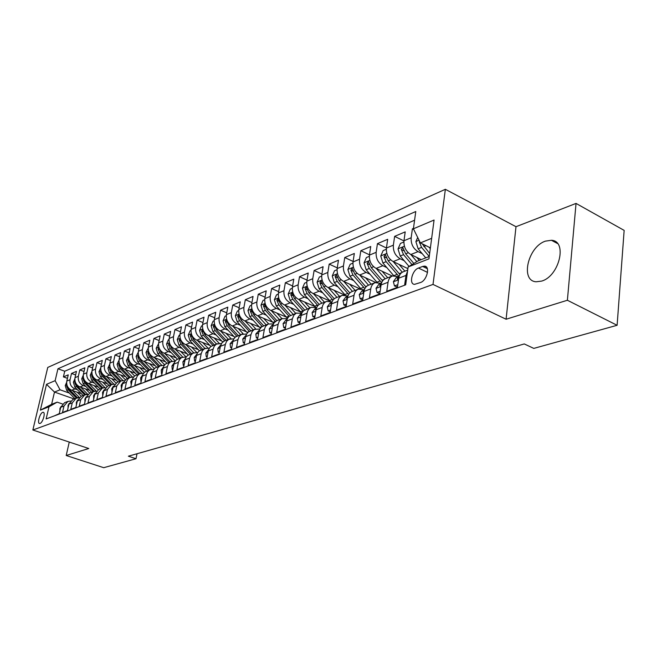 <?xml version="1.0" encoding="UTF-8"?>
<svg xmlns="http://www.w3.org/2000/svg" width="657" height="657" viewBox="0 0 657 657"><rect width="100%" height="100%" fill="white"/><g stroke="black" fill="none" stroke-linecap="round" stroke-linejoin="round"><path stroke-width="0.99" d="M541.606 281.106C559.337 276.252 567.738 240.782 551.412 240.281L545.507 241.119C528.014 246.58 519.974 280.958 536.153 281.779L541.606 281.106M40.061 423.42C42.886 422.64 45.793 412.202 43.165 412.284L42.672 412.366C39.847 413.196 36.973 423.543 39.592 423.494L40.061 423.42M445.356 189.306L47.756 367.435L32.85 430.007L433.012 284.424L445.356 189.306L515.991 226.706L506.095 319.236L567.385 300.257L576.041 203.415L515.991 226.706M576.041 203.415L624.15 230.385L617.112 325.289L567.385 300.257M54.317 415.889L59.245 413.655L60.723 407.307L63.975 406.059L67.876 401.411L70.554 401.041M63.975 406.059L62.505 412.44L67.449 410.592L68.928 404.17L72.262 402.897L76.179 398.199L78.93 397.83M72.262 402.897L70.784 409.352L75.851 407.455L77.329 400.959L80.745 399.653L84.687 394.906L87.504 394.553M80.745 399.653L79.267 406.182L84.449 404.244L85.927 397.674L89.434 396.335L93.401 391.539L96.292 391.194M89.434 396.335L87.956 402.938L93.269 400.951L94.748 394.307L98.336 392.935L102.328 388.09L105.301 387.745M98.336 392.935L96.858 399.612L102.303 397.575L103.79 390.858L107.461 389.453L111.476 384.559L114.532 384.222M107.461 389.453L105.982 396.204L111.567 394.118L113.053 387.318L116.823 385.873L120.863 380.929L124.001 380.608M116.823 385.873L115.336 392.705L121.069 390.562L122.555 383.688L126.423 382.21L127.589 379.491L129.651 377.603L133.716 376.904M126.423 382.21L124.937 389.116L130.817 386.924L132.303 379.968L136.27 378.448L137.436 375.705L139.514 373.792L143.678 373.102M136.27 378.448L134.784 385.437L140.82 383.187L142.306 376.141L146.38 374.589L147.554 371.813L149.64 369.883L153.91 369.201M146.38 374.589L144.893 381.668L151.094 379.352L152.572 372.223L156.752 370.622L157.935 367.813L160.037 365.867L164.414 365.202M156.752 370.622L155.274 377.783L161.638 375.41L163.117 368.191L167.412 366.549L168.594 363.707L170.705 361.736L175.197 361.095M167.412 366.549L165.934 373.8L172.471 371.361L173.949 364.052L178.367 362.368L179.55 359.494L181.677 357.498L186.284 356.882M178.367 362.368L176.889 369.71L183.607 367.206L185.085 359.806L189.618 358.065L190.809 355.158L192.944 353.146L197.683 352.546M189.618 358.065L188.148 365.506L195.063 362.927L196.525 355.429L201.198 353.647L202.389 350.698L204.541 348.67L209.402 348.103M201.198 353.647L199.728 361.178L206.84 358.525L208.302 350.937L213.098 349.105L214.297 346.116L216.457 344.063L221.458 343.529M213.098 349.105L211.644 356.735L218.953 354L220.407 346.313L225.351 344.424L226.55 341.402L228.718 339.324L233.867 338.831M225.351 344.424L223.897 352.152L231.428 349.343L232.874 341.55L237.965 339.603L239.164 336.54L241.349 334.446L246.646 333.994M237.965 339.603L236.52 347.438L244.273 344.539L245.71 336.647L250.949 334.643L252.148 331.547L254.349 329.42L259.811 329.026M250.949 334.643L249.512 342.584L257.503 339.603L258.932 331.596L264.336 329.535L265.535 326.389L268.187 324.008L273.378 323.909M264.336 329.535L262.907 337.583L271.144 334.503L272.565 326.389L278.133 324.262L279.332 321.084L282.001 318.67L287.364 318.637M278.133 324.262L276.712 332.426L285.204 329.247L286.616 321.018L292.357 318.826L293.868 315.155L296.241 313.167L301.785 313.217M292.357 318.826L290.952 327.104L299.715 323.827L301.111 315.483L307.041 313.225C307.607 310.244 309.061 308.264 311.402 307.287L316.682 307.624M307.041 313.225L305.653 321.618L314.695 318.234L316.074 309.767L322.193 307.435C322.751 304.413 324.213 302.409 326.57 301.423L332.064 301.867M322.193 307.435L320.821 315.943L330.159 312.461L331.522 303.871L337.846 301.456C338.404 298.385 339.866 296.364 342.231 295.371L347.955 295.921M337.846 301.456L336.491 310.096L346.14 306.49L347.487 297.769L354.024 295.272C354.575 292.168 356.037 290.115 358.418 289.121L364.389 289.786M354.024 295.272L352.686 304.043L362.664 300.315L363.986 291.47L370.745 288.891C371.287 285.729 372.757 283.652 375.147 282.65L381.208 283.381M370.745 288.891L369.431 297.785L379.754 293.934L381.06 284.949L388.049 282.28C388.583 279.069 390.053 276.967 392.459 275.956L398.561 276.72M388.049 282.28L386.759 291.314L397.444 287.323L398.725 278.198C399.251 274.971 400.721 272.844 403.135 271.834L407.718 270.068M413.458 228.373L412.399 228.825L413.746 229.498M421.293 259.614L410.822 254.522C405.927 251.5 403.644 246.909 403.973 240.741L405.213 231.872L394.627 236.364L403.948 240.947M407.915 268.639L393.173 261.585C388.32 258.636 386.07 254.128 386.415 248.05L387.679 239.312L377.438 243.657L386.423 248.001M392.278 276.03L376.108 268.417C371.295 265.535 369.07 261.1 369.439 255.121L370.729 246.506L360.824 250.703L369.48 254.826M375.681 282.477L359.601 275.02C354.829 272.203 352.637 267.842 353.023 261.954L354.337 253.462L344.753 257.528L353.105 261.445M359.757 288.784L343.627 281.418C338.897 278.658 336.737 274.371 337.14 268.565L338.47 260.197L329.19 264.13L337.246 267.851M344.564 294.985L328.163 287.602C323.474 284.9 321.339 280.687 321.758 274.963L323.104 266.709L314.112 270.528L321.897 274.068M330.052 301.087L313.175 293.605C308.535 290.952 306.425 286.813 306.852 281.163L308.215 273.025L299.51 276.72L307.033 280.104M314.999 306.573L298.656 299.411C294.049 296.824 291.971 292.743 292.414 287.175L293.786 279.151L285.343 282.732L292.62 285.959M300.43 311.903L284.571 305.053C280.013 302.507 277.952 298.492 278.412 293.006L279.8 285.089L271.604 288.563L278.65 291.642M286.312 317.085L270.914 310.523C266.389 308.026 264.36 304.076 264.828 298.656L266.225 290.846L258.275 294.221L265.091 297.161M272.614 322.127L257.651 315.828C253.167 313.381 251.163 309.488 251.639 304.15L253.052 296.438L245.332 299.707L251.935 302.532M259.318 327.03L244.782 320.977C240.331 318.579 238.351 314.744 238.836 309.472L240.257 301.867L232.759 305.045L239.164 307.747M246.416 331.81L232.274 325.987C227.864 323.63 225.909 319.852 226.402 314.654L227.823 307.139L220.538 310.227L226.755 312.814M233.884 336.45L220.12 330.849C215.751 328.541 213.812 324.813 214.322 319.68L215.751 312.264L208.663 315.27L214.691 317.75M221.696 340.975L208.302 335.579C203.974 333.313 202.06 329.642 202.57 324.574L204.007 317.241L197.116 320.164L202.964 322.554M209.854 345.377L196.804 340.178C192.517 337.953 190.629 334.331 191.146 329.329L192.583 322.086L185.882 324.936L191.565 327.227M198.34 349.664L185.627 344.654C181.365 342.461 179.501 338.897 180.026 333.953L181.472 326.808L174.943 329.576L180.461 331.777M187.13 353.844L174.737 349.015C170.524 346.855 168.677 343.34 169.202 338.462L170.648 331.399L164.299 334.093L169.662 336.212M176.232 357.925L164.143 353.252C159.955 351.134 158.132 347.668 158.666 342.847L160.119 335.867L153.927 338.486L159.15 340.531M165.613 361.9L153.82 357.383C149.673 355.306 147.866 351.881 148.408 347.118L149.853 340.219L143.826 342.773L148.909 344.744M155.266 365.777L143.76 361.416C139.645 359.363 137.863 355.987 138.405 351.273L139.859 344.457L133.987 346.953L138.923 348.851M145.189 369.554L133.954 365.333C129.881 363.321 128.115 359.987 128.665 355.33L130.119 348.596L124.387 351.027L129.199 352.85M135.367 373.25L124.395 369.16C120.354 367.181 118.613 363.888 119.163 359.289L120.617 352.628L115.024 354.994L119.714 356.759M125.799 376.847L115.074 372.897C111.066 370.942 109.341 367.69 109.891 363.149L111.345 356.554L105.9 358.87L110.458 360.578M116.453 380.37L105.982 376.535C102.007 374.613 100.299 371.402 100.858 366.91L102.311 360.389L96.99 362.648L101.441 364.298M107.346 383.803L97.105 380.091C93.163 378.194 91.471 375.024 92.029 370.581L93.483 364.134L88.293 366.335L92.629 367.936M98.46 387.162L88.44 383.557C84.531 381.692 82.856 378.555 83.423 374.162L84.868 367.789L79.801 369.94L84.03 371.484M89.779 390.439L79.982 386.94C76.105 385.101 74.446 382.013 75.013 377.66L76.458 371.361L71.506 373.463L75.637 374.95M617.112 325.289L533.796 348.399L524.286 343.948L128.378 456.196L135.999 458.734L137.034 453.741M422.665 266.438L418.476 268.048C412.111 270.109 408.679 284.3 414.551 284.35L420.513 282.518C426.951 280.539 430.45 266.126 424.512 266.134L422.665 266.438L427.362 268.713M74.184 398.971L54.49 392.065L51.616 404.318L57.167 402.141L48.996 406.782L46.138 418.936L405.681 284.834L408.145 266.964L417.959 260.919L429.259 256.493M48.996 406.782L40.381 410.14L46.507 384.329L55.139 380.666L57.939 368.774L415.782 211.521L413.401 228.8L434.072 220.038L428.947 258.866L408.145 266.964M77.534 389.839L74.997 388.936C71.137 387.113 69.494 384.041 70.061 379.721L71.506 373.463M81.304 393.65L71.712 390.25L74.997 388.936M85.911 386.521L83.34 385.593C79.448 383.745 77.789 380.641 78.355 376.272L79.801 369.94M94.493 383.121L91.881 382.177C87.956 380.296 86.281 377.151 86.839 372.741L88.293 366.335M103.28 379.639L100.628 378.678C96.678 376.773 94.978 373.587 95.536 369.119L96.99 362.648M112.281 376.075L109.588 375.09C105.605 373.151 103.888 369.924 104.447 365.415L105.9 358.87M121.504 372.42L118.777 371.41C114.753 369.448 113.02 366.179 113.571 361.613L115.024 354.994M130.965 368.676L128.189 367.641C124.14 365.645 122.383 362.336 122.933 357.72L124.387 351.027M140.655 364.84L137.847 363.781C133.757 361.752 131.983 358.394 132.533 353.721L133.987 346.953M150.609 360.898L147.751 359.814C143.628 357.753 141.838 354.353 142.38 349.623L143.826 342.773M160.817 356.858L157.918 355.749C153.754 353.647 151.939 350.206 152.481 345.418L153.927 338.486M171.296 352.71L168.348 351.569C164.151 349.442 162.32 345.952 162.846 341.106L164.299 334.093M182.055 348.456L179.057 347.282C174.828 345.114 172.972 341.574 173.497 336.671L174.943 329.576M193.109 344.087L190.062 342.88C185.791 340.671 183.919 337.082 184.436 332.122L185.882 324.936M204.458 339.595L201.362 338.355C197.059 336.105 195.162 332.467 195.679 327.441L197.116 320.164M216.137 334.98L212.991 333.707C208.639 331.415 206.725 327.728 207.226 322.628L208.663 315.27M228.143 330.233L224.94 328.919C220.555 326.595 218.609 322.85 219.11 317.684L220.538 310.227M240.495 325.346L237.234 324C232.808 321.626 230.845 317.824 231.338 312.601L232.759 305.045M253.208 320.329L249.882 318.932C245.422 316.518 243.435 312.658 243.919 307.361L245.332 299.707M266.29 315.155L262.915 313.726C258.415 311.254 256.394 307.345 256.871 301.974L258.275 294.221M279.775 309.825L276.326 308.355C271.793 305.842 269.748 301.859 270.208 296.422L271.604 288.563M293.671 304.339L290.156 302.82C285.573 300.257 283.512 296.217 283.964 290.698L285.343 282.732M307.993 298.689L304.413 297.112C299.789 294.5 297.695 290.394 298.138 284.793L299.51 276.72M322.768 292.858L319.113 291.223C314.457 288.554 312.338 284.382 312.757 278.708L314.112 270.528M338.018 286.838L334.29 285.154C329.584 282.428 327.441 278.19 327.851 272.425L329.19 264.13M353.762 280.629L349.951 278.88C345.212 276.096 343.036 271.784 343.43 265.945L344.753 257.528M370.022 274.215L366.138 272.409C361.35 269.559 359.149 265.173 359.527 259.244L360.824 250.703M386.833 267.588L382.867 265.707C378.038 262.8 375.804 258.341 376.157 252.321L377.438 243.657M404.219 260.739L400.162 258.784C395.292 255.811 393.026 251.27 393.362 245.16L394.627 236.364M422.213 253.659L418.057 251.623C413.146 248.584 410.847 243.952 411.167 237.752L412.399 228.825M414.583 220.218L64.731 371.23L63.409 376.896L67.433 378.342M71.712 390.25C67.868 388.435 66.234 385.38 66.8 381.085L68.246 374.843L63.409 376.896M405.763 284.218L404.696 284.612L405.96 275.439L407.554 271.251M57.167 402.141L62.538 404.006M431.665 238.302L420.39 242.901L413.401 228.8M430.401 247.853L420.39 242.901M69.256 442.062L66.209 455.506L103.707 467.694L135.999 458.734M66.209 455.506L88.769 448.517L32.85 430.007M506.095 319.236L433.012 284.424M69.355 393.083L60.05 389.798L54.49 392.065L46.507 384.329M392.459 275.956L385.462 278.667C383.064 279.668 381.594 281.763 381.06 284.949M375.147 282.65L368.388 285.261C365.998 286.263 364.536 288.333 363.986 291.47M358.418 289.121L351.881 291.642C349.499 292.636 348.038 294.681 347.487 297.769M342.231 295.371L335.908 297.818C333.542 298.804 332.081 300.824 331.522 303.871M326.57 301.423L320.444 303.797C318.095 304.774 316.633 306.762 316.074 309.767M311.402 307.287L303.706 310.621L302.031 312.716L301.111 315.483M296.701 312.97L289.203 316.222L287.536 318.292L286.616 321.018M268.582 309.045L266.972 309.693L276.868 320.632L274.068 322.784L272.565 326.389M263.556 318.308L268.623 323.819L261.511 326.915L259.614 329.42L258.792 332.376M255.245 328.993L248.28 332.023L246.63 334.019L245.71 336.647M242.236 334.019L235.436 336.984L233.793 338.955L232.874 341.55M226.074 340.269L216.564 330.003L214.223 324.772L213.303 326.398L215.143 330.578L224.637 340.819L221.91 342.88L220.407 346.313M217.336 343.644L210.84 346.477L209.222 348.407L208.302 350.937M205.411 348.251L199.063 351.027L197.445 352.932L196.525 355.429M193.815 352.735L187.606 355.445L185.997 357.334L185.085 359.806M182.539 357.088L176.462 359.749L174.861 361.621L173.949 364.052M171.567 361.334L165.613 363.937L164.028 365.785L163.117 368.191M160.883 365.464L155.06 368.01L153.483 369.842L152.572 372.223M150.486 369.48L144.778 371.985L143.21 373.792L142.306 376.141M140.352 373.398L134.767 375.845L133.207 377.635L132.303 379.968M130.48 377.208L126.604 378.711L122.555 383.688M120.863 380.929L117.077 382.39L113.053 387.318M111.476 384.559L107.789 385.979L103.79 390.858M102.328 388.09L98.731 389.486L94.748 394.307M93.401 391.539L89.886 392.902L85.927 397.674M84.687 394.906L81.263 396.237L77.329 400.959M76.179 398.199L72.837 399.489L68.928 404.17M64.731 371.23L57.939 368.774M55.139 380.666L60.05 389.798M67.876 401.411L64.608 402.667L60.723 407.307M40.381 410.14L51.616 404.318M417.712 237.489L415.889 241.62L418.123 248.789L425.752 257.864M429.078 247.196L430.294 248.65M419.511 241.127L419.363 242.17L421.597 247.393L429.243 256.501M429.662 253.487L422.205 243.796M397.813 284.662L394.463 285.926L393.387 281.656L396.294 277.591L399.095 276.515M394.463 285.926L397.485 287.06M399.078 276.581L397.271 278.642L397.567 279.66L398.602 279.077M380.132 291.314L377.028 292.48L376.026 288.267L378.933 284.251L381.438 283.29M377.028 292.48L379.795 293.671M381.397 283.405L379.803 285.319L380.075 286.329L380.92 285.91M363.05 297.736L360.176 298.82L359.248 294.648L362.138 290.69L364.372 289.836M364.315 290.016L362.91 291.774L363.173 292.767L363.838 292.496M360.176 298.82L362.713 299.962M346.535 303.945L343.882 304.947L343.011 300.832L345.902 296.915L347.873 296.159M347.791 296.43L346.584 298.007L346.814 299.001L347.323 298.836M343.882 304.947L346.223 305.99M403.866 241.99L400.458 243.402L398.019 248.962L400.203 256.008L409.032 266.413M410.863 254.538L416.834 261.609M416.76 257.404L419.289 260.402M413.853 263.449L405.689 253.799L402.749 247.459L401.361 249.529L403.562 254.653L411.98 264.599M386.3 249.282L383.146 250.588L380.748 256.049L382.891 262.981L393.715 275.636M393.272 261.634L402.298 272.228M399.119 264.434L404.901 271.152M399.957 274.577L388.197 260.845L385.306 254.612L383.975 256.632L386.135 261.675L399.062 276.531M369.324 256.329L366.392 257.544L364.044 262.915L366.154 269.731L376.97 282.272M376.256 268.491L385.125 278.806M382.062 271.218L387.753 277.78M382.653 280.851L371.279 267.662L368.446 261.527L367.156 263.506L369.291 268.467L381.66 282.658M352.908 263.145L350.197 264.27L347.882 269.551L349.959 276.252L360.808 288.735M359.806 275.119L368.536 285.204M365.563 277.788L371.164 284.194M365.957 286.969L354.92 274.256L352.136 268.212L350.887 270.158L352.99 275.028L364.865 288.604M330.561 309.956L328.114 310.876L327.309 306.811L330.184 302.943L331.908 302.277M331.793 302.647L330.775 304.051L331.358 304.947M328.114 310.876L330.257 311.82M337.016 269.74L334.512 270.774L332.245 275.973L334.282 282.576L345.204 295.034M343.874 281.533L352.497 291.404M349.59 284.136L355.108 290.394M349.836 292.94L339.086 280.638L336.351 274.683L335.144 276.597L337.222 281.385L348.662 294.418M315.097 315.771L312.847 316.617L312.1 312.592L314.966 308.774L316.46 308.207M316.313 308.691L315.475 309.899L315.902 310.835M312.847 316.617L314.818 317.471M321.634 276.121L319.318 277.082L317.093 282.19L319.097 288.694L330.143 301.185M328.459 287.741L336.959 297.407M334.117 290.287L339.554 296.406M334.265 298.763L323.753 286.813L321.068 280.958L319.902 282.822L321.938 287.544L333.017 300.085M300.126 321.396L298.056 322.176L297.366 318.202L300.224 314.432L301.506 313.939M301.308 314.563L300.651 315.557L300.939 316.518M298.056 322.176L299.863 322.948M306.729 282.305L304.602 283.192L302.409 288.218L304.38 294.623L315.631 307.221M313.512 293.753L321.905 303.23M319.13 296.241L324.484 302.228M319.203 304.437L308.889 292.8L306.252 287.027L305.127 288.866L307.139 293.507L317.898 305.62M285.614 326.849L283.725 327.564L283.085 323.638L285.935 319.91L287.01 319.499M286.772 320.271L286.411 321.996M283.725 327.564L285.376 328.262M292.283 288.3L290.328 289.113L288.177 294.065L290.115 300.372L301.694 313.175M299.025 299.576L307.312 308.872M304.593 302.015L309.882 307.878M304.634 309.973L294.492 298.607L291.897 292.915L290.805 294.722L292.792 299.288L303.271 311.016M271.555 332.138L269.83 332.787L269.239 328.911L272.08 325.223L272.959 324.887M272.68 325.839L272.409 327.293M269.83 332.787L271.333 333.419M257.922 337.271L256.345 337.862L255.803 334.019L259.326 330.11M256.345 337.862L257.716 338.421M244.691 342.24L243.262 342.782L242.762 338.979L246.104 335.185M245.726 336.565L245.603 337.246M243.262 342.782L244.503 343.283M231.847 347.068L230.566 347.553L230.098 343.8L233.268 340.104M230.566 347.553L231.675 347.996M219.381 351.758L218.223 352.193L217.804 348.481L220.801 344.884M218.223 352.193L219.216 352.587M207.259 356.316L206.232 356.702L205.846 353.031L208.696 349.524M206.232 356.702L207.119 357.047M195.49 360.742L194.579 361.087L194.226 357.449L196.919 354.041M194.579 361.087L195.359 361.391M184.042 365.046L183.246 365.349L182.925 361.752L185.479 358.435M183.246 365.349L183.927 365.612M172.906 369.234L172.216 369.497L171.929 365.941L174.335 362.713M172.216 369.497L172.807 369.719M162.065 373.307L161.482 373.529L161.228 370.014L163.494 366.885M161.482 373.529L161.983 373.718M151.521 377.274L151.028 377.463L150.806 373.981L152.941 370.959M151.028 377.463L151.455 377.619M141.255 381.134L140.853 381.29L140.655 377.841L142.659 374.917M278.281 294.114L276.49 294.862L274.371 299.732L276.277 305.94L287.52 318.333M284.982 305.226L293.162 314.342M290.501 307.616L295.716 313.348M290.534 315.368L280.523 304.232L277.977 298.623L276.909 300.397L278.872 304.897L289.121 316.288M264.697 299.756L263.055 300.43L260.977 305.234L262.849 311.352L273.723 323.293M271.349 310.704L279.43 319.647M276.827 313.044L281.968 318.661M266.972 309.693L264.467 304.166L263.432 305.907L265.371 310.342L275.414 321.437M251.508 305.226L250.021 305.842L247.968 310.58L249.816 316.608L260.361 328.139M258.127 316.025L266.101 324.796M263.613 325.757L253.816 314.99L251.352 309.546L250.35 311.254L252.263 315.623L262.135 326.455M238.705 310.539L237.358 311.106L235.337 315.762L237.152 321.708L247.418 332.877M245.275 321.183L253.159 329.798M250.662 323.425L255.68 328.845M250.736 330.734L241.037 320.14L238.622 314.769L237.645 316.444L239.534 320.747L249.258 331.358M226.271 315.705L225.047 316.206L223.06 320.805L224.85 326.66L234.861 337.509M232.8 326.2L240.577 334.659M238.138 328.401L243.131 333.756M238.228 335.571L228.628 325.141L226.246 319.836L225.302 321.495L227.166 325.732L236.758 336.146M214.182 320.723L213.09 321.174L211.127 325.708L212.893 331.481L222.69 342.034M220.67 331.071L228.357 339.382M225.959 333.23L230.968 338.56M202.43 325.601L201.453 326.003L199.531 330.471L201.264 336.17L210.864 346.453M208.869 335.809L216.473 343.981M214.125 337.92L219.175 343.25M214.248 344.835L204.836 334.733L202.537 329.568L201.633 331.169L203.448 335.284L212.852 345.377M191.006 330.34L190.136 330.701L188.239 335.103L189.955 340.728L199.383 350.781M197.396 340.416L204.91 348.448M202.602 342.486L207.752 347.857M202.75 349.278L193.429 339.324L191.162 334.232L190.292 335.809L192.082 339.866L201.387 349.803M179.887 334.955L179.131 335.267L177.259 339.612L178.942 345.163L188.222 355.01M186.235 344.9L193.659 352.793M191.401 346.929L196.681 352.366M191.557 353.606L182.326 343.8L180.092 338.766L179.246 340.318L181.012 344.325L190.234 354.115M169.063 339.447L168.406 339.718L166.566 344.005L168.225 349.483L177.382 359.141M175.37 349.261L182.712 357.03M180.494 351.257L185.98 356.817M169.457 343.241L168.496 344.711L170.245 348.67L179.377 358.311M180.659 357.819L171.518 348.153L169.711 343.767M158.526 343.825L156.152 348.284L157.795 353.688L166.829 363.181M164.792 353.507L172.068 361.169M169.867 355.47L175.312 360.948M158.961 347.537L158.025 348.99L159.758 352.891L168.8 362.401M170.048 361.917L160.998 352.39L159.249 348.3M148.26 348.079L146.002 352.448L147.628 357.786L156.563 367.132M154.485 357.638L161.704 365.21M159.52 359.568L164.718 364.816M148.679 351.7L147.825 353.162L149.533 357.014L158.493 366.384M159.717 365.916L150.749 356.521L149.04 352.669M131.252 384.895L130.759 381.602L132.648 378.793M121.504 388.558L121.126 385.273L122.884 382.563M112.002 392.13L111.723 388.854L113.365 386.25M102.738 395.621L102.558 392.344L104.077 389.856M138.266 352.234L136.114 356.505L137.715 361.777L146.568 370.991M144.441 361.67L151.627 369.168M149.435 363.559L154.42 368.602M138.652 355.766L137.888 357.227L139.58 361.022L148.449 370.269M149.64 369.809L140.762 360.545L139.079 356.874M128.517 356.275L126.481 360.463L128.058 365.67L136.828 374.761M134.652 365.596L141.813 373.036M139.604 367.46L144.4 372.305M128.895 359.749L128.205 361.186L129.872 364.939L138.66 374.047M139.826 373.603L131.022 364.471L129.38 360.989M119.016 360.217L117.077 364.323L118.638 369.464L127.327 378.432M125.101 369.423L132.262 376.822M130.02 371.254L134.652 375.944M119.377 363.641L118.761 365.046L120.403 368.749L129.117 377.742M130.25 377.299L121.529 368.298L119.919 364.996M109.752 364.068L107.912 368.092L109.448 373.168L118.055 382.013M115.796 373.16L122.958 380.534M120.666 374.958L125.159 379.5M110.105 367.444L109.547 368.807L111.173 372.47L119.804 381.339M120.904 380.912L112.273 372.026L110.696 368.897M93.688 399.021L93.614 395.744L95.019 393.379M100.71 367.821L98.961 371.763L100.48 376.781L109.013 385.511M106.713 376.798L113.899 384.164M111.542 378.572L115.919 382.982M101.055 371.164L100.554 372.486L102.164 376.1L110.713 384.846M111.805 384.444L103.239 375.664L101.704 372.708M84.942 402.084L84.884 399.062L86.182 396.812M91.89 371.476L90.231 375.352L91.725 380.304L100.184 388.919M97.844 380.354L105.079 387.72M102.64 382.095L106.919 386.398M92.235 374.802L91.783 376.075L93.376 379.639L101.843 388.279M102.927 387.901L94.419 379.22L92.933 376.428M76.401 405.041L76.368 402.306L77.551 400.179M83.258 375.213L81.706 378.851L83.184 383.745L91.561 392.254M89.188 383.828L96.365 391.112M93.943 385.536L98.139 389.741M83.62 378.35L83.217 379.574L84.794 383.097L93.187 391.621M94.271 391.285L85.812 382.686L84.367 380.058M68.057 407.931L68.049 405.476L69.125 403.472M74.841 378.843L73.379 382.275L74.841 387.113L83.143 395.506M80.737 387.211L87.742 394.299M85.451 388.895L89.582 393.026M75.21 381.824L74.849 382.99L76.409 386.48L84.728 394.898M85.829 394.602L77.403 386.078L76.007 383.598M59.918 410.756L59.918 408.564L60.887 406.691M66.62 382.39L65.24 385.61L66.686 390.398L74.914 398.684M72.484 390.521L79.333 397.428M77.165 392.18L81.238 396.245M77.592 397.846L69.19 389.387L67.835 387.055M66.998 385.224L66.677 386.332L68.221 389.773L76.475 398.093M79.982 386.94L83.34 385.593M88.44 383.557L91.881 382.177M97.105 380.091L100.628 378.678M105.982 376.535L109.588 375.09M115.074 372.897L118.777 371.41M124.395 369.16L128.189 367.641M133.954 365.333L137.847 363.781M143.76 361.416L147.751 359.814M153.82 357.383L157.918 355.749M164.143 353.252L168.348 351.569M174.737 349.015L179.057 347.282M185.627 344.654L190.062 342.88M196.804 340.178L201.362 338.355M208.302 335.579L212.991 333.707M220.12 330.849L224.94 328.919M232.274 325.987L237.234 324M244.782 320.977L249.882 318.932M257.651 315.828L262.915 313.726M270.914 310.523L276.326 308.355M284.571 305.053L290.156 302.82M298.656 299.411L304.413 297.112M313.175 293.605L319.113 291.223M328.163 287.602L334.29 285.154M343.627 281.418L349.951 278.88M359.601 275.02L366.138 272.409M376.108 268.417L382.867 265.707M393.173 261.585L400.162 258.784M410.822 254.522L418.057 251.623M403.973 240.741L411.167 237.752M66.8 381.085L70.061 379.721M75.013 377.66L78.355 376.272M83.423 374.162L86.839 372.741M92.029 370.581L95.536 369.119M100.858 366.91L104.447 365.415M109.891 363.149L113.571 361.613M119.163 359.289L122.933 357.72M128.665 355.33L132.533 353.721M138.405 351.273L142.38 349.623M148.408 347.118L152.481 345.418M158.666 342.847L162.846 341.106M169.202 338.462L173.497 336.671M180.026 333.953L184.436 332.122M191.146 329.329L195.679 327.441M202.57 324.574L207.226 322.628M214.322 319.68L219.11 317.684M226.402 314.654L231.338 312.601M238.836 309.472L243.919 307.361M251.639 304.15L256.871 301.974M264.828 298.656L270.208 296.422M278.412 293.006L283.964 290.698M292.414 287.175L298.138 284.793M306.852 281.163L312.757 278.708M321.758 274.963L327.851 272.425M337.14 268.565L343.43 265.945M353.023 261.954L359.527 259.244M369.439 255.121L376.157 252.321M386.415 248.05L393.362 245.16M398.725 278.198L405.96 275.439M427.526 272.409L418.476 268.048M419.059 240.207L415.955 241.48M421.597 247.393L418.123 248.789M425.933 245.644L423.798 246.498M420.25 242.605L419.363 242.17M393.412 281.763L398.495 279.833M398.471 279.209L397.271 278.642M376.05 288.366L380.822 286.551M380.929 285.844L379.803 285.319M359.272 294.755L363.756 293.047M363.879 292.209L362.91 291.774M343.036 300.931L347.249 299.329M347.397 298.377L346.584 298.007M404.408 246.219L398.076 248.822M403.562 254.653L400.203 256.008M408.293 252.748L405.689 253.799M403.989 250.802L401.361 249.529M386.825 253.446L380.805 255.918M397.025 274.421L393.962 275.612M401.723 272.614L399.095 273.624M386.135 261.675L382.891 262.981M390.66 259.852L388.197 260.845M386.497 257.84L383.975 256.632M369.834 260.427L364.101 262.775M380.066 280.974L376.904 282.198M384.058 279.43L382.07 280.202M369.291 268.467L366.154 269.731M373.619 266.717L371.279 267.662M369.579 264.648L367.156 263.506M353.392 267.177L347.939 269.411M363.65 287.314L360.594 288.497M366.984 286.025L365.596 286.567M352.99 275.028L349.959 276.252M357.137 273.361L354.92 274.256M353.22 271.234L350.887 270.158M327.326 306.909L331.284 305.406M331.448 304.347L330.775 304.051M337.484 273.706L332.294 275.841M347.767 293.449L344.81 294.591M350.485 292.398L349.647 292.726M337.222 281.385L334.282 282.576M341.188 279.792L339.086 280.638M337.386 277.615L335.144 276.597M312.116 312.691L315.828 311.287M316.017 310.129L315.475 309.899M322.086 280.038L317.142 282.067M332.385 299.395L329.51 300.504M321.938 287.544L319.097 288.694M325.741 286.017L323.753 286.813M322.061 283.799L319.902 282.822M297.383 318.3L300.865 316.978M301.07 315.738L300.651 315.557M307.172 286.165L302.466 288.095M317.471 305.152L314.687 306.228M307.139 293.507L304.38 294.623M310.777 292.045L308.889 292.8M307.205 289.794L305.127 288.866M283.101 323.737L286.362 322.488M292.71 292.102L288.226 293.942M303.017 310.736L300.323 311.779M292.792 299.288L290.115 300.372M296.282 297.884L294.492 298.607M292.808 295.601L290.805 294.722M269.247 329.001L272.31 327.843M255.811 334.117L258.677 333.025M242.778 339.078L245.455 338.059M230.114 343.89L232.619 342.938M217.812 348.571L220.152 347.684M205.855 353.121L208.039 352.292M194.234 357.539L196.262 356.767M182.933 361.843L184.822 361.128M171.937 366.031L173.686 365.358M161.228 370.096L162.854 369.48M150.806 374.063L152.309 373.496M140.655 377.931L142.035 377.405M278.691 297.859L274.421 299.617M288.998 316.148L286.378 317.167M278.872 304.897L276.277 305.94M282.223 303.55L280.523 304.232M278.855 301.235L276.909 300.397M265.091 303.444L261.026 305.119M275.39 321.404L272.852 322.39M265.371 310.342L262.849 311.352M265.313 306.704L263.432 305.907M251.894 308.864L248.018 310.457M261.888 326.619L259.712 327.465M252.263 315.623L249.816 316.608M255.343 314.383L253.816 314.99M252.165 312.018L250.35 311.254M239.082 314.128L235.387 315.647M248.658 331.736L246.95 332.393M239.534 320.747L237.152 321.708M242.49 319.557L241.037 320.14M239.403 317.183L237.645 316.444M226.632 319.245L223.109 320.69M235.814 336.696L234.557 337.181M227.166 325.732L224.85 326.66M229.999 324.591L228.628 325.141M227.002 322.193L225.302 321.495M214.535 324.213L211.176 325.593M223.331 341.517L222.501 341.837M215.143 330.578L212.893 331.481M217.869 329.477L216.564 330.003M214.946 327.071L213.303 326.398M202.775 329.042L199.572 330.356M211.209 346.198L210.782 346.362M203.448 335.284L201.264 336.17M206.068 334.232L204.836 334.733M203.227 331.81L201.633 331.169M191.335 333.74L188.288 334.996M192.082 339.866L189.955 340.728M194.595 338.856L193.429 339.324M191.836 336.425L190.292 335.809M180.207 338.314L177.3 339.505M181.012 344.325L178.942 345.163M183.434 343.356L182.326 343.8M180.741 340.909L179.246 340.318M169.375 342.757L166.607 343.898M170.245 348.67L168.225 349.483M172.569 347.734L171.518 348.153M169.949 345.286L168.496 344.711M158.83 347.093L156.194 348.177M159.758 352.891L157.795 353.688M161.983 351.996L160.998 352.39M159.437 349.54L158.025 348.99M148.564 351.314L146.051 352.341M149.533 357.014L147.628 357.786M151.685 356.143L150.749 356.521M149.205 353.688L147.825 353.162M130.768 381.692L132.032 381.208M121.126 385.355L122.284 384.92M111.723 388.936L112.782 388.533M102.558 392.426L103.519 392.057M138.553 355.421L136.163 356.406M139.58 361.022L137.715 361.777M141.641 360.192L140.762 360.545M139.227 357.728L137.888 357.227M128.797 359.428L126.522 360.365M129.872 364.939L128.058 365.67M131.86 364.134L131.022 364.471M129.503 361.67L128.205 361.186M119.295 363.337L117.118 364.224M120.403 368.749L118.638 369.464M122.317 367.977L121.529 368.298M120.017 365.514L118.761 365.046M110.015 367.14L107.953 367.994M122.785 380.354L122.161 380.592M111.173 372.47L109.448 373.168M113.012 371.731L112.273 372.026M110.77 369.267L109.547 368.807M93.614 395.826L94.485 395.498M100.973 370.86L99.002 371.665M113.628 383.893L112.766 384.222M102.164 376.1L100.48 376.781M103.937 375.385L103.239 375.664M101.753 372.921L100.554 372.486M84.884 399.144L85.665 398.848M92.144 374.482L90.272 375.254M104.685 387.343L103.609 387.761M93.376 379.639L91.725 380.304M95.076 378.958L94.419 379.22M92.941 376.494L91.783 376.075M76.368 402.388L77.058 402.125M83.521 378.03L81.747 378.752M95.963 390.71L94.674 391.211M84.794 383.097L83.184 383.745M86.428 382.44L85.812 382.686M84.318 379.968L83.217 379.574M68.041 405.55L68.665 405.32M75.103 381.479L73.42 382.177M87.447 394.003L85.952 394.578M76.409 386.48L74.841 387.113M77.986 385.84L77.403 386.078M75.867 383.36L74.849 382.99M59.918 408.646L60.46 408.44M66.891 384.862L65.281 385.519M79.119 397.222L77.559 397.822M68.221 389.773L66.686 390.398M69.741 389.166L69.19 389.387M67.614 386.669L66.677 386.332M557.53 243.533L551.412 240.281M276.884 320.632L282.461 318.473M224.661 340.811L229.605 338.897M426.467 267.079L424.512 266.134"/></g></svg>
